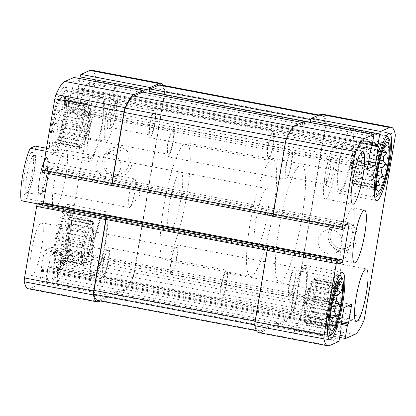 <?xml version="1.0" encoding="UTF-8"?>
<svg xmlns="http://www.w3.org/2000/svg" width="416" height="416" viewBox="0 0 416 416"><rect width="100%" height="100%" fill="white"/><g stroke="black" fill="none" stroke-linecap="round" stroke-linejoin="round"><path stroke-width="0.31" stroke-dasharray="2.08 1.56" d="M376.714 181.548L357.427 177.871A22.334 3.879 -79.2 0 1 355.701 181.787L376.563 185.76A22.334 3.879 100.8 0 1 375.492 187.335L354.63 183.357A22.334 3.879 -79.2 0 1 353.434 183.986A22.334 3.879 -79.2 0 1 353.293 183.945L374.156 187.918A22.334 3.879 100.8 0 1 373.932 187.772L377.879 191.24M352.628 183.134L351.858 183.472L352.05 180.232A22.334 3.879 -79.2 0 0 352.628 183.134L373.49 187.106A22.334 3.879 100.8 0 0 373.932 187.772M352.05 180.232L372.913 184.21A22.334 3.879 100.8 0 1 372.824 181.23L375.398 180.112L373.157 175.625L352.295 171.652A22.334 3.879 -79.2 0 0 351.962 177.258L372.824 181.23M352.815 167.305L353.007 164.07L353.964 160.493A22.334 3.879 -79.2 0 0 353.34 163.925A22.334 3.879 -79.2 0 0 352.815 167.305L373.677 171.283A22.334 3.879 100.8 0 0 373.157 175.625M352.186 163.701A22.334 3.879 100.8 0 0 352.284 183.768A22.334 3.879 100.8 0 0 360.272 162.552A22.334 3.879 100.8 0 0 360.646 139.885A22.334 3.879 100.8 0 0 352.186 163.701M353.964 160.493L374.826 164.466A22.334 3.879 100.8 0 1 375.814 159.921L379.387 156.541L377.478 153.728L356.616 149.75A22.334 3.879 -79.2 0 0 354.952 155.943L375.814 159.921M357.802 146.219L358.764 142.641L359.533 142.303A22.334 3.879 -79.2 0 0 357.802 146.219L378.664 150.192A22.334 3.879 100.8 0 0 377.478 153.728M359.533 142.303L380.396 146.281A22.334 3.879 100.8 0 1 381.467 144.706L387.192 142.345M360.646 139.885L361.795 140.104A22.334 3.879 -79.2 0 0 360.604 140.733L381.467 144.706M361.795 140.104A22.334 3.879 -79.2 0 1 361.936 140.145L382.798 144.123A22.334 3.879 100.8 0 1 383.469 144.929L384.987 145.007M362.606 140.956L363.376 140.618L363.184 143.858A22.334 3.879 -79.2 0 0 362.606 140.956L383.469 144.929M363.184 143.858L383.713 147.768M363.267 146.832L363.605 148.507L362.939 152.443A22.334 3.879 -79.2 0 0 363.267 146.832L382.684 150.53M362.939 152.443L381.04 155.891M362.419 156.785L362.227 160.025L361.265 163.597A22.334 3.879 -79.2 0 0 362.419 156.785L379.964 160.129M361.265 163.597L378.544 166.889M360.282 168.147L359.616 172.078L358.618 174.34A22.334 3.879 -79.2 0 0 360.282 168.147L377.78 171.48M358.618 174.34L376.99 177.84M373.677 171.283L376.776 168.594L374.826 164.466M373.49 187.106L375.627 188.001L372.913 184.21M375.492 187.335L377.4 190.148L374.156 187.918M360.604 140.733L361.603 138.471L385.372 143L382.798 144.123M378.664 150.192L382.533 147.17L380.396 146.281M329.914 320.876L310.627 317.205A22.334 3.879 -79.2 0 1 308.896 321.116L329.758 325.088A22.334 3.879 100.8 0 1 328.687 326.664L307.824 322.691A22.334 3.879 -79.2 0 1 306.634 323.315A22.334 3.879 -79.2 0 1 306.493 323.274L327.356 327.246A22.334 3.879 100.8 0 1 327.132 327.106L331.074 330.569M305.828 322.462L305.058 322.8L305.245 319.566A22.334 3.879 -79.2 0 0 305.828 322.462L326.685 326.44A22.334 3.879 100.8 0 0 327.132 327.106M305.245 319.566L326.108 323.539A22.334 3.879 100.8 0 1 326.024 320.564L328.598 319.441L326.357 314.954L305.495 310.981A22.334 3.879 -79.2 0 0 305.162 316.586L326.024 320.564M306.01 306.639L306.202 303.399L307.164 299.822A22.334 3.879 -79.2 0 0 306.535 303.254A22.334 3.879 -79.2 0 0 306.01 306.639L326.872 310.612A22.334 3.879 100.8 0 0 326.357 314.954M305.386 303.035A22.334 3.879 100.8 0 0 305.484 323.097A22.334 3.879 100.8 0 0 313.472 301.881A22.334 3.879 100.8 0 0 313.841 279.214A22.334 3.879 100.8 0 0 305.386 303.035M307.164 299.822L328.026 303.8A22.334 3.879 100.8 0 1 329.009 299.25L332.587 295.87L330.673 293.056L309.816 289.084A22.334 3.879 -79.2 0 0 308.152 295.277L329.009 299.25M311.002 285.548L311.964 281.975L312.733 281.637A22.334 3.879 -79.2 0 0 311.002 285.548L331.864 289.526A22.334 3.879 100.8 0 0 330.673 293.056M312.733 281.637L333.59 285.61A22.334 3.879 100.8 0 1 334.662 284.04L340.392 281.679M313.841 279.214L314.995 279.438A22.334 3.879 -79.2 0 0 313.804 280.062L334.662 284.04M314.995 279.438A22.334 3.879 -79.2 0 1 315.136 279.479L335.998 283.452A22.334 3.879 100.8 0 1 336.664 284.263L338.182 284.336M315.801 280.29L316.571 279.952L316.378 283.187A22.334 3.879 -79.2 0 0 315.801 280.29L336.664 284.263M316.378 283.187L336.913 287.097M316.467 286.161L316.8 287.836L316.134 291.772A22.334 3.879 -79.2 0 0 316.467 286.161L335.884 289.864M316.134 291.772L334.24 295.22M315.614 296.114L315.427 299.354L314.465 302.931A22.334 3.879 -79.2 0 0 315.614 296.114L333.164 299.458M314.465 302.931L331.744 306.223M313.477 307.476L312.811 311.412L311.813 313.669A22.334 3.879 -79.2 0 0 313.477 307.476L330.975 310.809M311.813 313.669L330.19 317.169M326.872 310.612L329.976 307.928L328.026 303.8M326.685 326.44L328.827 327.33L326.108 323.539M328.687 326.664L330.595 329.477L327.356 327.246M313.804 280.062L314.803 277.805L338.572 282.334L335.998 283.452M331.864 289.526L335.733 286.504L333.59 285.61M325.359 173.181A12.314 2.137 100.8 0 0 325.078 183.976A12.314 2.137 100.8 0 0 325.416 184.236A12.314 2.137 100.8 0 0 329.82 172.541A12.314 2.137 100.8 0 0 330.023 160.051A12.314 2.137 100.8 0 0 329.618 160.17A12.314 2.137 100.8 0 0 325.359 173.181M291.086 163.68A12.314 2.137 -79.2 0 1 286.421 176.81A12.314 2.137 -79.2 0 1 286.369 165.75A12.314 2.137 -79.2 0 1 291.028 152.62A12.314 2.137 -79.2 0 1 291.086 163.68M103.329 263.333A12.314 2.137 100.8 0 0 103.381 274.394A12.314 2.137 100.8 0 0 107.786 262.699A12.314 2.137 100.8 0 0 107.994 250.203A12.314 2.137 100.8 0 0 103.329 263.333M64.34 255.902A12.314 2.137 100.8 0 0 64.392 266.963A12.314 2.137 100.8 0 0 64.657 266.926A12.314 2.137 100.8 0 0 64.797 266.843A12.314 2.137 100.8 0 0 68.796 255.268A12.314 2.137 100.8 0 0 69.332 243.038A12.314 2.137 100.8 0 0 68.999 242.778A12.314 2.137 100.8 0 0 64.34 255.902M304.808 301.714A12.314 2.137 100.8 0 0 304.528 312.515A12.314 2.137 100.8 0 0 304.86 312.775A12.314 2.137 100.8 0 0 309.265 301.08A12.314 2.137 100.8 0 0 309.473 288.59A12.314 2.137 100.8 0 0 309.062 288.704A12.314 2.137 100.8 0 0 304.808 301.714M226.164 283.764A12.314 2.137 -79.2 0 1 221.504 296.894A12.314 2.137 -79.2 0 1 221.452 285.834A12.314 2.137 -79.2 0 1 226.112 272.709A12.314 2.137 -79.2 0 1 226.164 283.764M328.754 290.482A12.314 2.137 100.8 0 0 328.474 301.283A12.314 2.137 100.8 0 0 328.806 301.543A12.314 2.137 100.8 0 0 333.211 289.848A12.314 2.137 100.8 0 0 333.419 277.358A12.314 2.137 100.8 0 0 333.008 277.472A12.314 2.137 100.8 0 0 328.754 290.482M294.481 280.987A12.314 2.137 -79.2 0 1 289.817 294.117A12.314 2.137 -79.2 0 1 289.765 283.057A12.314 2.137 -79.2 0 1 294.424 269.927A12.314 2.137 -79.2 0 1 294.481 280.987M150.129 123.999A12.314 2.137 100.8 0 0 150.186 135.06A12.314 2.137 100.8 0 0 154.591 123.365A12.314 2.137 100.8 0 0 154.794 110.874A12.314 2.137 100.8 0 0 150.129 123.999M111.14 116.574A12.314 2.137 100.8 0 0 111.192 127.634A12.314 2.137 100.8 0 0 111.597 127.514A12.314 2.137 100.8 0 0 115.596 115.939A12.314 2.137 100.8 0 0 116.137 103.704A12.314 2.137 100.8 0 0 115.799 103.444A12.314 2.137 100.8 0 0 111.14 116.574M351.608 162.386A12.314 2.137 100.8 0 0 351.333 173.186A12.314 2.137 100.8 0 0 351.666 173.446A12.314 2.137 100.8 0 0 356.07 161.751A12.314 2.137 100.8 0 0 356.273 149.256A12.314 2.137 100.8 0 0 355.867 149.375A12.314 2.137 100.8 0 0 351.608 162.386M272.969 144.435A12.314 2.137 -79.2 0 1 268.304 157.565A12.314 2.137 -79.2 0 1 268.252 146.505A12.314 2.137 -79.2 0 1 272.912 133.375A12.314 2.137 -79.2 0 1 272.969 144.435M304.496 121.41A2.382 0.416 -79.2 0 1 304.46 123.521L304.216 124.982L142.875 94.245L143.125 92.789L73.98 79.612L72.155 90.407L70.959 93.09L68.198 109.418A2.382 0.416 -79.2 0 0 68.208 111.561A2.382 0.416 -79.2 0 0 68.26 111.55L75.104 108.55A2.382 0.416 -79.2 0 0 75.956 106.018L78.718 89.684L78.317 87.703L79.856 78.598M322.119 114.098A75.941 13.187 -79.2 0 1 326.056 121.03A4.763 0.827 -79.2 0 1 325.832 124.873L295.516 304.091A4.763 0.827 -79.2 0 1 294.372 308.339A75.941 13.187 -79.2 0 1 285.464 321.391L276.448 325.348A2.382 0.416 -79.2 0 1 276.401 325.354A2.382 0.416 -79.2 0 1 276.39 323.211L276.635 321.755L115.3 291.018L115.05 292.479L45.906 279.302L47.731 268.512L48.927 265.829L51.688 249.501A2.382 0.416 -79.2 0 0 51.678 247.359A2.382 0.416 -79.2 0 0 51.626 247.364L44.782 250.37A2.382 0.416 -79.2 0 0 43.93 252.902L41.168 269.235L41.574 271.216L39.749 282.006A2.382 0.416 -79.2 0 1 38.896 284.539L29.884 288.496A75.941 13.187 -79.2 0 1 28.252 288.73M357.084 238.976A14.893 14.56 66.3 0 1 333.341 247.489A14.893 14.56 66.3 0 1 337.615 222.232A14.893 14.56 66.3 0 1 357.084 238.976M339.373 339.087L270.228 325.915A2.382 0.416 -79.2 0 1 269.376 328.448L260.364 332.405A75.941 13.187 -79.2 0 1 258.731 332.639M143.213 92.17A2.382 0.416 -79.2 0 1 143.125 92.789M74.017 77.501A2.382 0.416 -79.2 0 1 73.98 79.612M163.046 85.301A75.941 13.187 -79.2 0 1 164.72 90.293A4.763 0.827 -79.2 0 1 164.492 94.136L95.352 80.964L65.036 260.182A4.763 0.827 -79.2 0 1 63.892 264.43A75.941 13.187 -79.2 0 1 54.985 277.482L45.968 281.434A2.382 0.416 -79.2 0 1 45.916 281.445A2.382 0.416 -79.2 0 1 45.906 279.302M91.64 70.19A75.941 13.187 -79.2 0 1 95.576 77.121A4.763 0.827 -79.2 0 1 95.352 80.964M131.737 164.741A14.893 14.56 66.3 0 1 107.994 173.254A14.893 14.56 66.3 0 1 112.263 147.997A14.893 14.56 66.3 0 1 131.737 164.741M115.05 292.479A2.382 0.416 -79.2 0 0 115.06 294.616A2.382 0.416 -79.2 0 0 115.112 294.611L124.124 290.654A75.941 13.187 -79.2 0 0 133.037 277.602A4.763 0.827 -79.2 0 0 134.181 273.354L164.492 94.136M100.558 300.997L108.04 297.716A2.382 0.416 -79.2 0 0 108.893 295.178L109.138 293.722A2.382 0.416 -79.2 0 1 108.285 296.254L99.273 300.212A75.941 13.187 -79.2 0 1 97.64 300.44M270.228 325.915L270.473 324.459A2.382 0.416 -79.2 0 1 269.625 326.992L260.608 330.944A75.941 13.187 -79.2 0 1 258.976 331.178A75.941 13.187 -79.2 0 1 255.195 324.984A4.763 0.827 -79.2 0 1 255.414 321.095L267.4 250.208A2.382 0.416 -79.2 0 1 268.252 247.676M39.645 202.977L39.338 206.851L42.557 205.447A2.382 0.416 -79.2 0 0 43.264 203.658M48.386 173.477L49.327 167.918A2.382 0.416 -79.2 0 0 49.317 165.776A2.382 0.416 -79.2 0 0 49.265 165.786L46.072 167.185L44.923 171.47L42.812 172.396L111.956 185.567M112.216 185.453L273.577 216.18A2.382 0.416 -79.2 0 1 273.53 216.185A2.382 0.416 -79.2 0 1 273.52 214.048L285.506 143.161A4.763 0.827 -79.2 0 1 286.676 138.85A75.941 13.187 -79.2 0 1 295.136 126.802L304.153 122.85A2.382 0.416 -79.2 0 1 304.2 122.84A2.382 0.416 -79.2 0 1 304.216 124.982M342.436 229.476L273.577 216.18M41.678 246.87A26.801 4.654 -79.2 0 1 32.105 275.371A26.801 4.654 -79.2 0 1 31.528 275.454A26.801 4.654 -79.2 0 1 31.97 248.253A26.801 4.654 -79.2 0 1 41.558 222.794A26.801 4.654 -79.2 0 1 41.678 246.87M88.478 107.541A26.801 4.654 -79.2 0 1 78.328 136.12A26.801 4.654 -79.2 0 1 78.213 112.044A26.801 4.654 -79.2 0 1 88.358 83.465A26.801 4.654 -79.2 0 1 88.478 107.541M51.688 123.687A34.247 5.949 100.8 0 0 51.839 154.45A34.247 5.949 100.8 0 0 64.09 121.919A34.247 5.949 100.8 0 0 64.657 87.162A34.247 5.949 100.8 0 0 51.688 123.687M55.084 240.989A34.247 5.949 100.8 0 0 55.234 271.757A34.247 5.949 100.8 0 0 67.486 239.226A34.247 5.949 100.8 0 0 68.052 204.469A34.247 5.949 100.8 0 0 55.084 240.989M65.65 176.956A29.78 5.169 -79.2 0 1 54.371 208.712A29.78 5.169 -79.2 0 1 54.241 181.964A29.78 5.169 -79.2 0 1 65.515 150.207A29.78 5.169 -79.2 0 1 65.65 176.956M142.912 92.128A2.382 0.416 -79.2 0 1 142.875 94.245M310.372 122.278A2.382 0.416 -79.2 0 1 311.225 119.746L320.237 115.788A75.941 13.187 -79.2 0 1 321.87 115.56A75.941 13.187 -79.2 0 1 325.65 121.753A4.763 0.827 -79.2 0 1 325.437 125.642L295.339 303.571A4.763 0.827 -79.2 0 1 294.169 307.882A75.941 13.187 -79.2 0 1 285.709 319.935L276.697 323.887A2.382 0.416 -79.2 0 1 276.645 323.892A2.382 0.416 -79.2 0 1 276.635 321.755M160.534 84.822A75.941 13.187 -79.2 0 1 164.315 91.016A4.763 0.827 -79.2 0 1 164.102 94.905L134.004 272.839A4.763 0.827 -79.2 0 1 132.834 277.15A75.941 13.187 -79.2 0 1 124.374 289.198L115.362 293.15A2.382 0.416 -79.2 0 1 115.31 293.16A2.382 0.416 -79.2 0 1 115.3 291.018M120.687 168.017A12.314 12.038 66.3 0 1 113.719 177.024A12.314 12.038 66.3 0 1 97.75 170.586A12.314 12.038 66.3 0 1 103.828 154.476A12.314 12.038 66.3 0 1 116.178 156.177A12.314 12.038 66.3 0 1 120.687 168.017M128.747 164.481A12.314 12.038 66.3 0 1 121.784 173.488A12.314 12.038 66.3 0 1 105.81 167.05A12.314 12.038 66.3 0 1 111.888 150.94A12.314 12.038 66.3 0 1 124.238 152.641A12.314 12.038 66.3 0 1 128.747 164.481M342.04 244.01A12.314 12.038 66.3 0 1 335.078 253.016A12.314 12.038 66.3 0 1 319.108 246.579A12.314 12.038 66.3 0 1 325.187 230.469A12.314 12.038 66.3 0 1 337.532 232.17A12.314 12.038 66.3 0 1 342.04 244.01M354.099 238.722A12.314 12.038 66.3 0 1 347.131 247.723A12.314 12.038 66.3 0 1 331.162 241.29A12.314 12.038 66.3 0 1 337.241 225.176A12.314 12.038 66.3 0 1 349.591 226.881A12.314 12.038 66.3 0 1 354.099 238.722M169.478 203.918A29.78 5.169 100.8 0 0 169.608 230.667A29.78 5.169 100.8 0 0 180.263 202.384A29.78 5.169 100.8 0 0 180.757 172.162A29.78 5.169 100.8 0 0 169.478 203.918M163.774 206.419A59.561 10.343 100.8 0 0 164.039 259.922A59.561 10.343 100.8 0 0 185.344 203.351A59.561 10.343 100.8 0 0 186.332 142.906A59.561 10.343 100.8 0 0 163.774 206.419M279.016 228.374A59.561 10.343 100.8 0 0 279.276 281.876A59.561 10.343 100.8 0 0 300.586 225.306A59.561 10.343 100.8 0 0 301.569 164.861A59.561 10.343 100.8 0 0 279.016 228.374M342.332 236.486A26.801 4.654 100.8 0 0 342.451 260.567A26.801 4.654 100.8 0 0 352.04 235.108A26.801 4.654 100.8 0 0 352.482 207.906A26.801 4.654 100.8 0 0 342.332 236.486M92.534 248.123A34.247 5.949 100.8 0 0 92.685 278.892A34.247 5.949 100.8 0 0 104.936 246.36A34.247 5.949 100.8 0 0 105.503 211.604A34.247 5.949 100.8 0 0 92.534 248.123M93.106 247.874A31.268 5.429 100.8 0 0 93.241 275.964A31.268 5.429 100.8 0 0 104.426 246.262A31.268 5.429 100.8 0 0 104.946 214.531A31.268 5.429 100.8 0 0 93.106 247.874M56.852 240.214A25.017 4.342 100.8 0 0 57.418 262.642A25.017 4.342 100.8 0 0 65.91 238.924A25.017 4.342 100.8 0 0 66.732 213.751A25.017 4.342 100.8 0 0 56.852 240.214M56.108 240.542A28.886 5.018 100.8 0 0 55.453 265.881A28.886 5.018 100.8 0 0 66.57 239.049A28.886 5.018 100.8 0 0 66.092 210.012A28.886 5.018 100.8 0 0 56.108 240.542M61.142 260.057L82.004 264.03L81.234 264.368L57.465 259.839L61.142 260.057A22.334 3.879 100.8 0 0 61.812 260.863L82.675 264.841A22.334 3.879 -79.2 0 0 82.815 264.883L83.964 265.101A22.334 3.879 100.8 0 0 91.957 243.885A22.334 3.879 100.8 0 0 92.326 221.218A22.334 3.879 100.8 0 0 83.871 245.04A22.334 3.879 100.8 0 0 83.964 265.101M57.465 259.839L60.564 257.156L81.427 261.128A22.334 3.879 -79.2 0 0 82.004 264.03M60.481 254.181L81.344 258.154L81.006 256.48L57.236 251.95L60.481 254.181A22.334 3.879 100.8 0 0 60.564 257.156M57.236 251.95L60.809 248.57L81.671 252.548A22.334 3.879 -79.2 0 0 81.344 258.154M61.329 244.228L82.191 248.201L82.384 244.967L58.614 240.438L61.329 244.228A22.334 3.879 100.8 0 0 60.809 248.57M58.614 240.438L62.483 237.416L83.346 241.389A22.334 3.879 -79.2 0 0 82.716 244.821A22.334 3.879 -79.2 0 0 82.191 248.201M63.466 232.866L84.328 236.839L84.994 232.908L61.225 228.379L63.466 232.866A22.334 3.879 100.8 0 0 62.483 237.416M61.225 228.379L65.13 226.673L85.992 230.646A22.334 3.879 -79.2 0 0 84.328 236.839M66.321 223.142L87.183 227.115L88.14 223.538L64.371 219.008L66.321 223.142A22.334 3.879 100.8 0 0 65.13 226.673M64.371 219.008L68.047 219.227L88.91 223.2A22.334 3.879 -79.2 0 0 87.183 227.115M69.118 217.656L89.981 221.629L90.979 219.367L67.21 214.843L69.118 217.656A22.334 3.879 100.8 0 0 68.047 219.227M67.21 214.843L70.455 217.069L91.317 221.042A22.334 3.879 -79.2 0 0 91.172 221L92.326 221.218M71.12 217.88L91.983 221.853L92.752 221.515L68.983 216.986L71.12 217.88A22.334 3.879 100.8 0 0 70.678 217.214A22.334 3.879 100.8 0 0 70.455 217.069M68.983 216.986L71.698 220.782L92.56 224.754A22.334 3.879 -79.2 0 0 91.983 221.853M71.786 223.756L92.648 227.729L92.981 229.403L69.212 224.874L71.786 223.756A22.334 3.879 100.8 0 0 71.698 220.782M69.212 224.874L71.453 229.362L92.316 233.34A22.334 3.879 -79.2 0 0 92.648 227.729M70.933 233.709L91.796 237.682L91.603 240.921L67.834 236.392L70.933 233.709A22.334 3.879 100.8 0 0 71.453 229.362M67.834 236.392L69.784 240.521L90.641 244.494A22.334 3.879 -79.2 0 0 91.796 237.682M68.796 245.066L89.658 249.044L88.993 252.975L65.224 248.446L68.796 245.066A22.334 3.879 100.8 0 0 69.784 240.521M65.224 248.446L67.132 251.259L87.994 255.237A22.334 3.879 -79.2 0 0 89.658 249.044M65.946 254.795L86.809 258.768L85.847 262.345L62.078 257.816L65.946 254.795A22.334 3.879 100.8 0 0 67.132 251.259M62.078 257.816L64.215 258.71L85.077 262.683A22.334 3.879 -79.2 0 0 86.809 258.768M63.144 260.281L84.006 264.254L83.008 266.516L59.238 261.986L63.144 260.281A22.334 3.879 100.8 0 0 64.215 258.71M61.812 260.863L57.418 262.642M84.006 264.254A22.334 3.879 -79.2 0 1 82.815 264.883M89.981 221.629A22.334 3.879 -79.2 0 1 91.172 221M85.296 244.41A14.893 2.584 100.8 0 0 85.852 257.644A14.893 2.584 100.8 0 0 90.688 243.646A14.893 2.584 100.8 0 0 91.338 228.847A14.893 2.584 100.8 0 0 85.296 244.41M88.286 244.67A12.314 2.137 100.8 0 0 88.338 255.731A12.314 2.137 100.8 0 0 88.743 255.611A12.314 2.137 100.8 0 0 92.742 244.036A12.314 2.137 100.8 0 0 93.278 231.806A12.314 2.137 100.8 0 0 92.945 231.546A12.314 2.137 100.8 0 0 88.286 244.67M171.642 260.551A12.314 2.137 100.8 0 0 171.699 271.612A12.314 2.137 100.8 0 0 176.098 259.917A12.314 2.137 100.8 0 0 176.306 247.426A12.314 2.137 100.8 0 0 171.642 260.551M57.959 241.181A31.268 5.429 100.8 0 0 57.247 268.606A31.268 5.429 100.8 0 0 58.094 269.266A31.268 5.429 100.8 0 0 69.28 239.569A31.268 5.429 100.8 0 0 69.8 207.834A31.268 5.429 100.8 0 0 68.765 208.135A31.268 5.429 100.8 0 0 57.959 241.181M338.957 162.62A34.247 5.949 100.8 0 0 339.108 193.383A34.247 5.949 100.8 0 0 351.359 160.852A34.247 5.949 100.8 0 0 351.926 126.1A34.247 5.949 100.8 0 0 338.957 162.62M339.529 162.37A31.268 5.429 100.8 0 0 339.664 190.455A31.268 5.429 100.8 0 0 350.849 160.758A31.268 5.429 100.8 0 0 351.369 129.022A31.268 5.429 100.8 0 0 339.529 162.37M353.61 163.077A14.893 2.584 100.8 0 0 353.272 176.14A14.893 2.584 100.8 0 0 359.003 162.308A14.893 2.584 100.8 0 0 358.758 147.342A14.893 2.584 100.8 0 0 353.61 163.077M386.438 135.71A31.268 5.429 100.8 0 0 374.676 169.062A31.268 5.429 100.8 0 0 374.733 197.137L339.664 190.455M375.846 196.851A31.268 5.429 100.8 0 0 385.996 167.45A31.268 5.429 100.8 0 0 387.364 136.38M89.138 130.822A34.247 5.949 100.8 0 0 89.289 161.585A34.247 5.949 100.8 0 0 101.54 129.054A34.247 5.949 100.8 0 0 102.107 94.297A34.247 5.949 100.8 0 0 89.138 130.822M89.71 130.572A31.268 5.429 100.8 0 0 89.846 158.657A31.268 5.429 100.8 0 0 101.036 128.96A31.268 5.429 100.8 0 0 101.551 97.224A31.268 5.429 100.8 0 0 89.71 130.572M292.157 301.948A34.247 5.949 100.8 0 0 292.302 332.712A34.247 5.949 100.8 0 0 304.554 300.186A34.247 5.949 100.8 0 0 305.126 265.429A34.247 5.949 100.8 0 0 292.157 301.948M292.724 301.699A31.268 5.429 100.8 0 0 292.864 329.789A31.268 5.429 100.8 0 0 304.049 300.087A31.268 5.429 100.8 0 0 304.564 268.356A31.268 5.429 100.8 0 0 292.724 301.699M53.456 122.907A25.017 4.342 100.8 0 0 54.023 145.335A25.017 4.342 100.8 0 0 62.514 121.618A25.017 4.342 100.8 0 0 63.336 96.444A25.017 4.342 100.8 0 0 53.456 122.907M52.712 123.235A28.886 5.018 100.8 0 0 52.057 148.574A28.886 5.018 100.8 0 0 63.175 121.748A28.886 5.018 100.8 0 0 62.696 92.711A28.886 5.018 100.8 0 0 52.712 123.235M57.751 142.75L78.608 146.723L77.839 147.061L54.07 142.532L57.751 142.75A22.334 3.879 100.8 0 0 58.417 143.562L79.279 147.534A22.334 3.879 -79.2 0 0 79.42 147.576L80.574 147.794A22.334 3.879 100.8 0 0 88.561 126.584A22.334 3.879 100.8 0 0 88.93 103.917A22.334 3.879 100.8 0 0 80.475 127.733A22.334 3.879 100.8 0 0 80.574 147.794M54.07 142.532L57.169 139.849L78.031 143.827A22.334 3.879 -79.2 0 0 78.608 146.723M57.086 136.874L77.948 140.847L77.615 139.173L53.841 134.644L57.086 136.874A22.334 3.879 100.8 0 0 57.169 139.849M53.841 134.644L57.418 131.269L78.276 135.242A22.334 3.879 -79.2 0 0 77.948 140.847M57.933 126.922L78.796 130.9L78.988 127.66L55.219 123.131L57.933 126.922A22.334 3.879 100.8 0 0 57.418 131.269M55.219 123.131L59.088 120.11L79.95 124.082A22.334 3.879 -79.2 0 0 79.321 127.514A22.334 3.879 -79.2 0 0 78.796 130.9M60.07 115.56L80.933 119.538L81.598 115.601L57.829 111.072L60.07 115.56A22.334 3.879 100.8 0 0 59.088 120.11M57.829 111.072L61.74 109.366L82.597 113.344A22.334 3.879 -79.2 0 0 80.933 119.538M62.925 105.836L83.788 109.808L84.744 106.236L60.975 101.707L62.925 105.836A22.334 3.879 100.8 0 0 61.74 109.366M60.975 101.707L64.657 101.92L85.514 105.898A22.334 3.879 -79.2 0 0 83.788 109.808M65.728 100.35L86.585 104.322L87.589 102.066L63.814 97.536L65.728 100.35A22.334 3.879 100.8 0 0 64.657 101.92M63.814 97.536L67.059 99.762L87.922 103.74A22.334 3.879 -79.2 0 0 87.781 103.693L88.93 103.917M67.725 100.573L88.587 104.546L89.357 104.208L65.588 99.684L67.725 100.573A22.334 3.879 100.8 0 0 67.283 99.908A22.334 3.879 100.8 0 0 67.059 99.762M65.588 99.684L68.302 103.475L89.164 107.448A22.334 3.879 -79.2 0 0 88.587 104.546M68.39 106.449L89.253 110.422L89.586 112.096L65.816 107.567L68.39 106.449A22.334 3.879 100.8 0 0 68.302 103.475M65.816 107.567L68.058 112.06L88.92 116.033A22.334 3.879 -79.2 0 0 89.253 110.422M67.538 116.402L88.4 120.375L88.208 123.614L64.438 119.085L67.538 116.402A22.334 3.879 100.8 0 0 68.058 112.06M64.438 119.085L66.388 123.214L87.251 127.187A22.334 3.879 -79.2 0 0 88.4 120.375M65.4 127.764L86.263 131.737L85.597 135.668L61.828 131.144L65.4 127.764A22.334 3.879 100.8 0 0 66.388 123.214M61.828 131.144L63.736 133.957L84.599 137.93A22.334 3.879 -79.2 0 0 86.263 131.737M62.551 137.488L83.413 141.466L82.451 145.038L58.682 140.509L62.551 137.488A22.334 3.879 100.8 0 0 63.736 133.957M58.682 140.509L60.819 141.404L81.682 145.376A22.334 3.879 -79.2 0 0 83.413 141.466M59.748 142.974L80.61 146.952L79.612 149.209L55.843 144.68L59.748 142.974A22.334 3.879 100.8 0 0 60.819 141.404M58.417 143.562L54.023 145.335M80.61 146.952A22.334 3.879 -79.2 0 1 79.42 147.576M86.585 104.322A22.334 3.879 -79.2 0 1 87.781 103.693M81.9 127.109A14.893 2.584 100.8 0 0 82.456 140.338A14.893 2.584 100.8 0 0 87.292 126.339A14.893 2.584 100.8 0 0 87.942 111.545A14.893 2.584 100.8 0 0 81.9 127.109M84.89 127.364A12.314 2.137 100.8 0 0 84.942 138.424A12.314 2.137 100.8 0 0 85.348 138.304A12.314 2.137 100.8 0 0 89.346 126.729A12.314 2.137 100.8 0 0 89.887 114.499A12.314 2.137 100.8 0 0 89.549 114.239A12.314 2.137 100.8 0 0 84.89 127.364M168.246 143.244A12.314 2.137 100.8 0 0 168.303 154.305A12.314 2.137 100.8 0 0 172.708 142.61A12.314 2.137 100.8 0 0 172.91 130.12A12.314 2.137 100.8 0 0 168.246 143.244M54.564 123.874A31.268 5.429 100.8 0 0 53.851 151.304A31.268 5.429 100.8 0 0 54.699 151.965A31.268 5.429 100.8 0 0 65.884 122.262A31.268 5.429 100.8 0 0 66.404 90.527A31.268 5.429 100.8 0 0 65.369 90.828A31.268 5.429 100.8 0 0 54.564 123.874M306.81 302.406A14.893 2.584 100.8 0 0 306.472 315.468A14.893 2.584 100.8 0 0 312.203 301.642A14.893 2.584 100.8 0 0 311.958 286.671A14.893 2.584 100.8 0 0 306.81 302.406M304.564 268.356L339.638 275.033A31.268 5.429 100.8 0 0 327.87 308.396A31.268 5.429 100.8 0 0 327.933 336.466L292.864 329.789M329.04 336.18A31.268 5.429 100.8 0 0 339.196 306.784A31.268 5.429 100.8 0 0 340.564 275.709M105.867 117.317A26.801 4.654 100.8 0 0 105.986 141.393A26.801 4.654 100.8 0 0 115.575 115.934A26.801 4.654 100.8 0 0 116.017 88.733A26.801 4.654 100.8 0 0 105.867 117.317M108.15 116.314A14.893 2.584 100.8 0 0 108.706 129.548A14.893 2.584 100.8 0 0 113.542 115.549A14.893 2.584 100.8 0 0 114.192 100.75A14.893 2.584 100.8 0 0 108.15 116.314M149.635 124.218A14.893 2.584 100.8 0 0 149.703 137.592A14.893 2.584 100.8 0 0 155.028 123.448A14.893 2.584 100.8 0 0 155.277 108.337A14.893 2.584 100.8 0 0 149.635 124.218M267.758 146.723A14.893 2.584 100.8 0 0 267.821 160.098A14.893 2.584 100.8 0 0 273.151 145.954A14.893 2.584 100.8 0 0 273.395 130.842A14.893 2.584 100.8 0 0 267.758 146.723M328.474 292.178A26.801 4.654 100.8 0 0 328.593 316.254A26.801 4.654 100.8 0 0 338.182 290.794A26.801 4.654 100.8 0 0 338.624 263.593A26.801 4.654 100.8 0 0 328.474 292.178M330.756 291.174A14.893 2.584 100.8 0 0 330.418 304.236A14.893 2.584 100.8 0 0 336.149 290.41A14.893 2.584 100.8 0 0 335.904 275.439A14.893 2.584 100.8 0 0 330.756 291.174M171.148 260.77A14.893 2.584 100.8 0 0 171.215 274.144A14.893 2.584 100.8 0 0 176.54 260A14.893 2.584 100.8 0 0 176.784 244.889A14.893 2.584 100.8 0 0 171.148 260.77M289.271 283.27A14.893 2.584 100.8 0 0 289.333 296.65A14.893 2.584 100.8 0 0 294.663 282.506A14.893 2.584 100.8 0 0 294.908 267.394A14.893 2.584 100.8 0 0 289.271 283.27M59.764 280.639A26.801 4.654 100.8 0 0 69.061 253.703A26.801 4.654 100.8 0 0 69.217 228.067A26.801 4.654 100.8 0 0 59.628 253.521A26.801 4.654 100.8 0 0 59.186 280.722A26.801 4.654 100.8 0 0 59.764 280.639M61.734 268.975A14.893 2.584 100.8 0 0 61.906 268.876A14.893 2.584 100.8 0 0 66.742 254.878A14.893 2.584 100.8 0 0 67.392 240.079A14.893 2.584 100.8 0 0 61.745 253.479A14.893 2.584 100.8 0 0 61.734 268.975M102.835 263.546A14.893 2.584 100.8 0 0 102.903 276.926A14.893 2.584 100.8 0 0 108.228 262.782A14.893 2.584 100.8 0 0 108.472 247.671A14.893 2.584 100.8 0 0 102.835 263.546M220.958 286.052A14.893 2.584 100.8 0 0 221.021 299.426A14.893 2.584 100.8 0 0 226.346 285.282A14.893 2.584 100.8 0 0 226.595 270.171A14.893 2.584 100.8 0 0 220.958 286.052M325.078 174.871A26.801 4.654 100.8 0 0 325.198 198.947A26.801 4.654 100.8 0 0 334.786 173.488A26.801 4.654 100.8 0 0 335.228 146.292A26.801 4.654 100.8 0 0 325.078 174.871M327.361 173.872A14.893 2.584 100.8 0 0 327.023 186.93A14.893 2.584 100.8 0 0 332.753 173.103A14.893 2.584 100.8 0 0 332.509 158.137A14.893 2.584 100.8 0 0 327.361 173.872M167.752 143.463A14.893 2.584 100.8 0 0 167.82 156.837A14.893 2.584 100.8 0 0 173.144 142.698A14.893 2.584 100.8 0 0 173.394 127.587A14.893 2.584 100.8 0 0 167.752 143.463M285.875 165.968A14.893 2.584 100.8 0 0 285.938 179.343A14.893 2.584 100.8 0 0 291.268 165.199A14.893 2.584 100.8 0 0 291.512 150.088A14.893 2.584 100.8 0 0 285.875 165.968M88.208 123.614L87.251 127.187M89.586 112.096L88.92 116.033M89.357 104.208L89.164 107.448M87.589 102.066L87.922 103.74M84.744 106.236L85.514 105.898M81.598 115.601L82.597 113.344M78.988 127.66L79.95 124.082M77.615 139.173L78.276 135.242M77.839 147.061L78.031 143.827M79.612 149.209L79.279 147.534M82.451 145.038L81.682 145.376M85.597 135.668L84.599 137.93M91.603 240.921L90.641 244.494M92.981 229.403L92.316 233.34M92.752 221.515L92.56 224.754M90.979 219.367L91.317 221.042M88.14 223.538L88.91 223.2M84.994 232.908L85.992 230.646M82.384 244.967L83.346 241.389M81.006 256.48L81.671 252.548M81.234 264.368L81.427 261.128M83.008 266.516L82.675 264.841M85.847 262.345L85.077 262.683M88.993 252.975L87.994 255.237M305.162 316.586L304.829 314.912L328.598 319.441M304.829 314.912L305.495 310.981M305.058 322.8L328.827 327.33M307.824 322.691L306.826 324.948L330.595 329.477M306.826 324.948L306.493 323.274M310.627 317.205L309.665 320.778L329.841 324.62M309.665 320.778L308.896 321.116M312.811 311.412L330.444 314.772M315.427 299.354L332.462 302.598M316.8 287.836L335.379 291.377M316.571 279.952L340.345 284.476M314.803 277.805L315.136 279.479M311.964 281.975L335.733 286.504M308.152 295.277L308.812 291.34L332.587 295.87M308.812 291.34L309.816 289.084M306.202 303.399L329.976 307.928M351.962 177.258L351.629 175.583L375.398 180.112M351.629 175.583L352.295 171.652M351.858 183.472L375.627 188.001M354.63 183.357L353.631 185.619L377.4 190.148M353.631 185.619L353.293 183.945M357.427 177.871L356.47 181.449L376.641 185.292M356.47 181.449L355.701 181.787M359.616 172.078L377.244 175.438M362.227 160.025L379.262 163.27M363.605 148.507L382.179 152.048M363.376 140.618L387.145 145.148M361.603 138.471L361.936 140.145M358.764 142.641L382.533 147.17M354.952 155.943L355.618 152.012L379.387 156.541M355.618 152.012L356.616 149.75M353.007 164.07L376.776 168.594M267.316 215.379A29.78 5.169 100.8 0 0 267.186 188.625A29.78 5.169 100.8 0 0 256.532 216.913A29.78 5.169 100.8 0 0 256.043 247.135A29.78 5.169 100.8 0 0 267.316 215.379M21.325 200.762L26.302 198.578A29.78 5.169 100.8 0 0 33.956 170.919A29.78 5.169 100.8 0 0 35.178 146.084M46.478 148.236L59.379 150.696L59.571 149.074L267.186 188.625M45.963 151.268L54.408 152.875C57.216 150.259 58.937 148.99 59.571 149.074M37.575 203.856L45.526 205.369L50.502 203.19C50.476 206.336 49.785 207.797 48.428 207.579L45.526 205.369M26.302 198.578L50.502 203.19M31.803 152.422A21.44 3.723 100.8 0 0 24.045 175.838A21.44 3.723 100.8 0 0 24.95 194.277A21.44 3.723 100.8 0 0 31.912 174.117A21.44 3.723 100.8 0 0 32.848 152.812A21.44 3.723 100.8 0 0 31.803 152.422M273.021 212.872A59.561 10.343 100.8 0 0 272.761 159.37A59.561 10.343 100.8 0 0 251.456 215.946A59.561 10.343 100.8 0 0 250.468 276.39A59.561 10.343 100.8 0 0 273.021 212.872M301.834 218.364A59.561 10.343 100.8 0 0 301.569 164.861A59.561 10.343 100.8 0 0 280.264 221.432A59.561 10.343 100.8 0 0 279.276 281.876A59.561 10.343 100.8 0 0 301.834 218.364M54.408 152.875L59.379 150.696M33.717 155.194A19.058 3.307 100.8 0 0 27.102 174.351A19.058 3.307 100.8 0 0 26.993 192.582A19.058 3.307 100.8 0 0 27.622 192.4A19.058 3.307 100.8 0 0 33.81 174.481A19.058 3.307 100.8 0 0 34.642 155.542A19.058 3.307 100.8 0 0 34.122 155.137A19.058 3.307 100.8 0 0 33.717 155.194M46.389 157.612A19.058 3.307 100.8 0 0 39.775 176.769A19.058 3.307 100.8 0 0 39.666 195A19.058 3.307 100.8 0 0 46.483 176.894A19.058 3.307 100.8 0 0 46.8 157.555A19.058 3.307 100.8 0 0 46.389 157.612M46.192 158.777A17.867 3.104 100.8 0 0 39.728 178.287A17.867 3.104 100.8 0 0 40.482 193.658A17.867 3.104 100.8 0 0 46.28 176.857A17.867 3.104 100.8 0 0 47.065 159.099A17.867 3.104 100.8 0 0 46.192 158.777M48.781 162.531A14.643 2.543 100.8 0 0 43.701 177.247A14.643 2.543 100.8 0 0 43.612 191.256A14.643 2.543 100.8 0 0 44.096 191.116A14.643 2.543 100.8 0 0 48.854 177.346A14.643 2.543 100.8 0 0 49.494 162.796A14.643 2.543 100.8 0 0 49.093 162.484A14.643 2.543 100.8 0 0 48.781 162.531M134.394 178.844A14.643 2.543 100.8 0 0 129.314 193.56A14.643 2.543 100.8 0 0 129.23 207.563A14.643 2.543 100.8 0 0 129.542 207.522A14.643 2.543 100.8 0 0 130.125 207.022A14.643 2.543 100.8 0 0 134.467 193.658A14.643 2.543 100.8 0 0 135.34 179.629A14.643 2.543 100.8 0 0 134.711 178.797A14.643 2.543 100.8 0 0 134.394 178.844M373.604 136.698L304.46 123.521M395.2 134.202L326.056 121.03M394.976 138.044L325.832 124.873M364.66 317.262L295.516 304.091M363.516 321.511L294.372 308.339M354.609 334.563L285.464 321.391M345.592 338.52L276.448 325.348M340.007 335.332L276.39 323.211M338.52 341.624L269.376 328.448M329.508 345.576L260.364 332.405M371.779 147.488L72.155 90.407M371.353 148.751L71.729 91.671M371.01 148.902L71.386 91.822M370.583 150.171L70.959 93.09M367.822 166.499L68.198 109.418M367.791 168.615L68.26 111.55M368.181 164.382L75.104 108.55M368.623 161.772L75.956 106.018M372.102 145.579L78.718 89.684M378.31 145.699L78.686 88.618M78.322 88.769L372.237 144.768L78.348 88.769M372.414 143.733L78.317 87.703M164.72 90.293L95.576 77.121M134.181 273.354L65.036 260.182M133.037 277.602L63.892 264.43M124.124 290.654L54.985 277.482M115.112 294.611L45.968 281.434M341.115 324.407L47.731 268.512M341.338 323.102L48.157 267.249M341.37 322.894L48.5 267.098M341.593 321.589L48.927 265.829M347.88 305.926L51.688 249.501M351.25 304.45L51.626 247.364M344.406 307.45L44.782 250.37M343.554 309.982L43.93 252.902M340.792 326.316L41.168 269.235M340.777 327.371L41.2 270.301M340.72 327.148L41.543 270.15M341.198 328.297L41.574 271.216M108.893 295.178L39.749 282.006M270.473 324.459L109.138 293.722M108.04 297.716L38.896 284.539M99.029 301.668L29.884 288.496M339.253 261.113L39.629 204.032M338.957 262.865L39.333 205.785M338.941 263.921L39.364 206.851M339.113 261.945L42.557 205.447M345.613 224.364L49.327 167.918M348.889 222.867L49.265 165.786M345.696 224.271L46.072 167.185M345.27 225.534L45.646 168.454M344.973 227.287L45.349 170.201M344.547 228.55L44.923 171.47M273.52 214.048L273.26 213.996M286.676 138.85L286.312 138.783M295.136 126.802L293.68 126.526M304.153 122.85L302.006 122.439M269.625 326.992L108.285 296.254M260.608 330.944L99.273 300.212M255.195 324.984L254.722 324.896M255.414 321.095L255.154 321.043M276.697 323.887L115.362 293.15M285.709 319.935L124.374 289.198M294.169 307.882L132.834 277.15M295.339 303.571L134.004 272.839M325.437 125.642L164.102 94.905M325.65 121.753L164.315 91.016M320.237 115.788L318.094 115.383M311.225 119.746L310.866 119.678M352.284 183.768L353.434 183.986M305.484 323.097L306.634 323.315M286.421 176.81L325.416 184.236M291.028 152.62L330.023 160.051M64.392 266.963L103.381 274.394M68.999 242.778L107.994 250.203M221.504 296.894L304.86 312.775M226.112 272.709L309.473 288.59M289.817 294.117L328.806 301.543M294.424 269.927L333.419 277.358M111.192 127.634L150.186 135.06M115.799 103.444L154.794 110.874M268.304 157.565L351.666 173.446M272.912 133.375L356.273 149.256M339.659 337.402L276.401 325.354M367.832 168.641L68.208 111.561M378.336 145.694L78.712 88.613M115.06 294.616L45.916 281.445M351.302 304.439L51.678 247.359M340.798 327.387L41.174 270.306M340.72 327.137L41.569 270.145M338.962 263.936L39.338 206.851M348.941 222.862L49.317 165.776M273.53 216.185L273.125 216.112M304.2 122.84L302.032 122.429M258.976 331.178L256.464 330.699M276.645 323.892L115.31 293.16M321.87 115.56L318.958 115.003M113.719 177.024L121.784 173.488M103.828 154.476L111.888 150.94M335.078 253.016L347.131 247.723M325.187 230.469L337.241 225.176M54.371 208.712L169.608 230.667M65.515 150.207L180.757 172.162M164.039 259.922L250.468 276.39M186.332 142.906L272.761 159.37M342.451 260.567L354.552 262.87M352.482 207.906L364.582 210.21M55.234 271.757L92.685 278.892M68.052 204.469L105.503 211.604M70.678 217.214L66.732 213.751M93.278 231.806L91.338 228.847M88.743 255.611L85.852 257.644M88.338 255.731L171.699 271.612M92.945 231.546L176.306 247.426M58.094 269.266L93.241 275.964M69.8 207.834L104.946 214.531M55.453 265.881L57.247 268.606M66.092 210.012L68.765 208.135M339.108 193.383L376.558 200.517M351.926 126.1L389.376 133.234M351.333 173.186L353.272 176.14M355.867 149.375L358.758 147.342M351.369 129.022L386.438 135.704M51.839 154.45L89.289 161.585M64.657 87.162L102.107 94.297M292.302 332.712L329.758 339.851M305.126 265.429L342.576 272.563M67.283 99.908L63.336 96.444M89.887 114.499L87.942 111.545M85.348 138.304L82.456 140.338M84.942 138.424L168.303 154.305M89.549 114.239L172.91 130.12M54.699 151.965L89.846 158.657M66.404 90.527L101.551 97.224M52.057 148.574L53.851 151.304M62.696 92.711L65.369 90.828M304.528 312.515L306.472 315.468M309.062 288.704L311.958 286.671M78.328 136.12L105.986 141.393M88.358 83.465L116.017 88.733M116.137 103.704L114.192 100.75M111.597 127.514L108.706 129.548M149.703 137.592L267.821 160.098M155.277 108.337L273.395 130.842M328.593 316.254L356.247 321.521M338.624 263.593L366.283 268.866M328.474 301.283L330.418 304.236M333.008 277.472L335.904 275.439M171.215 274.144L289.333 296.65M176.784 244.889L294.908 267.394M31.528 275.454L59.186 280.722M41.558 222.794L69.217 228.067M69.332 243.038L67.392 240.079M64.797 266.843L61.906 268.876M102.903 276.926L221.021 299.426M108.472 247.671L226.595 270.171M325.198 198.947L352.856 204.214M335.228 146.292L362.887 151.559M325.078 183.976L327.023 186.93M329.618 160.17L332.509 158.137M167.82 156.837L285.938 179.343M173.394 127.587L291.512 150.088M48.428 207.579L256.043 247.135M34.642 155.542L32.848 152.812M27.622 192.4L24.95 194.277M26.993 192.582L39.666 195M34.122 155.137L46.8 157.555M49.494 162.796L47.065 159.099M44.096 191.116L40.482 193.658M43.612 191.256L129.23 207.563M49.093 162.484L134.711 178.797M130.125 207.022L140.145 194.74L135.34 179.629"/><path stroke-width="0.62" d="M383.713 147.768L384.046 147.831A22.334 3.879 100.8 0 1 384.129 150.805L387.374 153.036L383.796 156.416L381.04 155.891M382.684 150.53L384.129 150.805M379.964 160.129L383.282 160.758A22.334 3.879 100.8 0 0 383.796 156.416M378.544 166.889L382.127 167.57A22.334 3.879 100.8 0 1 381.144 172.12L383.386 176.608L379.48 178.313L376.99 177.84M377.78 171.48L381.144 172.12M376.714 181.548L378.29 181.849A22.334 3.879 100.8 0 0 379.48 178.313M378.175 168.979A25.017 4.342 100.8 0 0 377.879 191.24A25.017 4.342 100.8 0 0 387.234 167.69A25.017 4.342 100.8 0 0 387.192 142.345A25.017 4.342 100.8 0 0 378.175 168.979M378.29 181.849L380.24 185.978L376.563 185.76M383.282 160.758L385.996 164.549L382.127 167.57M384.987 145.007L387.145 145.148L384.046 147.831M336.913 287.097L337.241 287.165A22.334 3.879 100.8 0 1 337.329 290.139L340.569 292.365L336.996 295.745L334.24 295.22M335.884 289.864L337.329 290.139M333.164 299.458L336.476 300.092A22.334 3.879 100.8 0 0 336.996 295.745M331.744 306.223L335.327 306.904A22.334 3.879 100.8 0 1 334.339 311.449L336.586 315.936L332.675 317.642L330.19 317.169M330.975 310.809L334.339 311.449M329.914 320.876L331.49 321.178A22.334 3.879 100.8 0 0 332.675 317.642M331.375 308.308A25.017 4.342 100.8 0 0 331.074 330.569A25.017 4.342 100.8 0 0 340.434 307.018A25.017 4.342 100.8 0 0 340.392 281.679A25.017 4.342 100.8 0 0 331.375 308.308M331.49 321.178L333.44 325.307L329.758 325.088M336.476 300.092L339.196 303.883L335.327 306.904M338.182 284.336L340.345 284.476L337.241 287.165M273.296 216.304A2.382 0.416 -79.2 0 1 273.244 216.31A2.382 0.416 -79.2 0 1 273.234 214.172L285.329 142.646A4.763 0.827 -79.2 0 1 286.473 138.398A75.941 13.187 -79.2 0 1 295.386 125.346L304.398 121.389A2.382 0.416 -79.2 0 1 304.45 121.384A2.382 0.416 -79.2 0 1 304.496 121.41M374.728 165.63A2.382 0.416 -79.2 0 0 375.58 163.098L378.342 146.765L377.941 144.784L379.766 133.994A2.382 0.416 -79.2 0 1 380.614 131.461L389.626 127.504A75.941 13.187 -79.2 0 1 391.264 127.27A75.941 13.187 -79.2 0 1 395.2 134.202A4.763 0.827 -79.2 0 1 394.976 138.044L364.66 317.262A4.763 0.827 -79.2 0 1 363.516 321.511A75.941 13.187 -79.2 0 1 354.609 334.563L345.592 338.52A2.382 0.416 -79.2 0 1 345.54 338.525A2.382 0.416 -79.2 0 1 345.53 336.388L347.355 325.593L348.551 322.91L351.312 306.582A2.382 0.416 -79.2 0 0 351.302 304.439A2.382 0.416 -79.2 0 0 351.25 304.45L344.406 307.45A2.382 0.416 -79.2 0 0 343.554 309.982L340.792 326.316L341.198 328.297L339.373 339.087A2.382 0.416 -79.2 0 1 338.52 341.624L329.508 345.576A75.941 13.187 -79.2 0 1 327.876 345.81A75.941 13.187 -79.2 0 1 323.934 338.879A4.763 0.827 -79.2 0 1 324.163 335.036L336.258 263.505A2.382 0.416 -79.2 0 1 337.111 260.972L339.248 260.042L338.962 263.936L342.181 262.527A2.382 0.416 -79.2 0 0 343.034 259.995L348.951 224.999A2.382 0.416 -79.2 0 0 348.941 222.862A2.382 0.416 -79.2 0 0 348.889 222.867L345.696 224.271L344.547 228.55L342.436 229.476A2.382 0.416 -79.2 0 1 342.389 229.486A2.382 0.416 -79.2 0 1 342.378 227.344L354.474 155.818A4.763 0.827 -79.2 0 1 355.618 151.57A75.941 13.187 -79.2 0 1 364.53 138.518L373.542 134.566A2.382 0.416 -79.2 0 1 373.594 134.555A2.382 0.416 -79.2 0 1 373.604 136.698L371.779 147.488L370.583 150.171L367.822 166.499A2.382 0.416 -79.2 0 0 367.832 168.641A2.382 0.416 -79.2 0 0 367.884 168.636L374.728 165.63L368.181 164.382M379.766 133.994L310.622 120.822A2.382 0.416 -79.2 0 1 311.47 118.284L320.481 114.332A75.941 13.187 -79.2 0 1 322.119 114.098L391.264 127.27M327.876 345.81L258.731 332.639A75.941 13.187 -79.2 0 1 254.79 325.707A4.763 0.827 -79.2 0 1 255.018 321.864L267.114 250.333A2.382 0.416 -79.2 0 1 267.966 247.801L37.487 203.892L39.645 202.977M112.216 185.453L111.956 185.567A2.382 0.416 -79.2 0 1 111.909 185.578A2.382 0.416 -79.2 0 1 111.899 183.435L42.754 170.264L54.85 98.738A4.763 0.827 -79.2 0 1 55.994 94.489A75.941 13.187 -79.2 0 1 64.906 81.437L73.918 77.48A2.382 0.416 -79.2 0 1 73.97 77.475A2.382 0.416 -79.2 0 1 74.017 77.501M42.812 172.396A2.382 0.416 -79.2 0 1 42.765 172.401A2.382 0.416 -79.2 0 1 42.754 170.264M143.213 92.17A2.382 0.416 -79.2 0 0 143.114 90.646A2.382 0.416 -79.2 0 0 143.062 90.652L134.051 94.609A75.941 13.187 -79.2 0 0 125.138 107.661A4.763 0.827 -79.2 0 0 123.994 111.909L111.899 183.435M163.046 85.301A75.941 13.187 -79.2 0 0 160.784 83.361A75.941 13.187 -79.2 0 0 159.146 83.595L150.134 87.552A2.382 0.416 -79.2 0 0 149.282 90.085L149.037 91.541A2.382 0.416 -79.2 0 1 149.89 89.008L158.902 85.056A75.941 13.187 -79.2 0 1 160.534 84.822L318.958 115.003M79.856 78.598L80.142 76.913A2.382 0.416 -79.2 0 1 80.99 74.376L90.002 70.424A75.941 13.187 -79.2 0 1 91.64 70.19L160.784 83.361M310.622 120.822L310.372 122.278L149.037 91.541M106.631 217.064A2.382 0.416 -79.2 0 0 105.778 219.596L93.683 291.127A4.763 0.827 -79.2 0 0 93.454 294.97A75.941 13.187 -79.2 0 0 97.396 301.902A75.941 13.187 -79.2 0 0 99.029 301.668L100.558 300.997M97.396 301.902L28.252 288.73A75.941 13.187 -79.2 0 1 24.31 281.798A4.763 0.827 -79.2 0 1 24.539 277.956L36.634 206.424A2.382 0.416 -79.2 0 1 37.487 203.892M343.034 259.995L43.41 202.914A2.382 0.416 -79.2 0 1 43.264 203.658M43.41 202.914L48.386 173.477M363.002 175.635A26.801 4.654 -79.2 0 1 352.856 204.214A26.801 4.654 -79.2 0 1 352.737 180.138A26.801 4.654 -79.2 0 1 362.887 151.559A26.801 4.654 -79.2 0 1 363.002 175.635M366.397 292.942A26.801 4.654 -79.2 0 1 356.247 321.521A26.801 4.654 -79.2 0 1 356.132 297.445A26.801 4.654 -79.2 0 1 366.283 268.866A26.801 4.654 -79.2 0 1 366.397 292.942M329.607 309.083A34.247 5.949 100.8 0 0 329.758 339.851A34.247 5.949 100.8 0 0 342.009 307.32A34.247 5.949 100.8 0 0 342.576 272.563A34.247 5.949 100.8 0 0 329.607 309.083M376.407 169.754A34.247 5.949 100.8 0 0 376.558 200.517A34.247 5.949 100.8 0 0 388.809 167.986A34.247 5.949 100.8 0 0 389.376 133.234A34.247 5.949 100.8 0 0 376.407 169.754M354.432 238.794A26.801 4.654 100.8 0 0 354.552 262.87A26.801 4.654 100.8 0 0 364.14 237.411A26.801 4.654 100.8 0 0 364.582 210.21A26.801 4.654 100.8 0 0 354.432 238.794M112.242 185.442A2.382 0.416 -79.2 0 1 112.19 185.453A2.382 0.416 -79.2 0 1 112.18 183.31L124.171 112.429A4.763 0.827 -79.2 0 1 125.341 108.118A75.941 13.187 -79.2 0 1 133.801 96.065L142.813 92.113A2.382 0.416 -79.2 0 1 142.865 92.108A2.382 0.416 -79.2 0 1 142.912 92.128M256.464 330.699L97.64 300.44A75.941 13.187 -79.2 0 1 93.86 294.247A4.763 0.827 -79.2 0 1 94.078 290.358L106.064 219.471A2.382 0.416 -79.2 0 1 106.917 216.939M377.437 169.302A28.886 5.018 100.8 0 0 378.518 194.974A28.886 5.018 100.8 0 0 387.894 167.814A28.886 5.018 100.8 0 0 389.158 139.11A28.886 5.018 100.8 0 0 377.437 169.302M374.811 197.153L374.733 197.137A31.268 5.429 100.8 0 0 374.811 197.153A31.268 5.429 100.8 0 0 375.846 196.851L378.518 194.974M389.158 139.11L387.364 136.38A31.268 5.429 100.8 0 0 386.516 135.72A31.268 5.429 100.8 0 0 386.438 135.71M330.632 308.636A28.886 5.018 100.8 0 0 331.713 334.303A28.886 5.018 100.8 0 0 341.094 307.143A28.886 5.018 100.8 0 0 342.358 278.439A28.886 5.018 100.8 0 0 330.632 308.636M328.011 336.487L327.933 336.471A31.268 5.429 100.8 0 0 328.011 336.487A31.268 5.429 100.8 0 0 329.04 336.18L331.713 334.303M342.358 278.439L340.564 275.709A31.268 5.429 100.8 0 0 339.716 275.049A31.268 5.429 100.8 0 0 339.633 275.038L339.716 275.049M329.841 324.62L333.44 325.307M330.444 314.772L336.586 315.936M332.462 302.598L339.196 303.883M335.379 291.377L340.569 292.365M376.641 185.292L380.24 185.978M377.244 175.438L383.386 176.608M379.262 163.27L385.996 164.549M382.179 152.048L387.374 153.036M45.963 151.268L30.207 148.268L35.178 146.084L46.478 148.236M30.207 148.268A29.78 5.169 100.8 0 0 22.547 175.926A29.78 5.169 100.8 0 0 21.325 200.762L37.575 203.856M342.378 227.344L273.234 214.172M354.474 155.818L285.329 142.646M355.618 151.57L286.473 138.398M364.53 138.518L295.386 125.346M373.542 134.566L304.398 121.389M380.614 131.461L311.47 118.284M389.626 127.504L320.481 114.332M345.53 336.388L340.007 335.332M323.934 338.879L254.79 325.707M324.163 335.036L255.018 321.864M336.258 263.505L267.114 250.333M337.111 260.972L267.966 247.801M123.994 111.909L54.85 98.738M125.138 107.661L55.994 94.489M134.051 94.609L64.906 81.437M143.062 90.652L73.918 77.48M375.58 163.098L368.623 161.772M378.342 146.765L372.102 145.579M377.92 145.839L372.242 144.758L377.946 145.855M377.941 144.784L372.414 143.733M149.282 90.085L80.142 76.913M150.134 87.552L80.99 74.376M159.146 83.595L90.002 70.424M347.355 325.593L341.115 324.407M347.781 324.329L341.338 323.102M348.124 324.178L341.37 322.894M348.551 322.91L341.593 321.589M351.312 306.582L347.88 305.926M341.167 327.231L340.72 327.148M93.454 294.97L24.31 281.798M93.683 291.127L24.539 277.956M105.778 219.596L36.634 206.424M339.222 260.047L39.598 202.966M342.181 262.527L339.113 261.945M348.951 224.999L345.613 224.364M273.26 213.996L112.18 183.31M285.251 143.114L124.171 112.429M286.312 138.783L125.341 108.118M293.68 126.526L133.801 96.065M302.006 122.439L142.813 92.113M254.722 324.896L93.86 294.247M255.154 321.043L94.078 290.358M267.145 250.162L106.064 219.471M318.094 115.383L158.902 85.056M310.866 119.678L149.89 89.008M342.389 229.486L273.244 216.31M373.594 134.555L304.45 121.384M345.54 338.525L339.659 337.402M111.909 185.578L42.765 172.401M143.114 90.646L73.97 77.475M341.193 327.231L340.72 327.137M339.248 260.042L39.624 202.961M273.125 216.112L112.19 185.453M302.032 122.429L142.865 92.108"/></g></svg>
